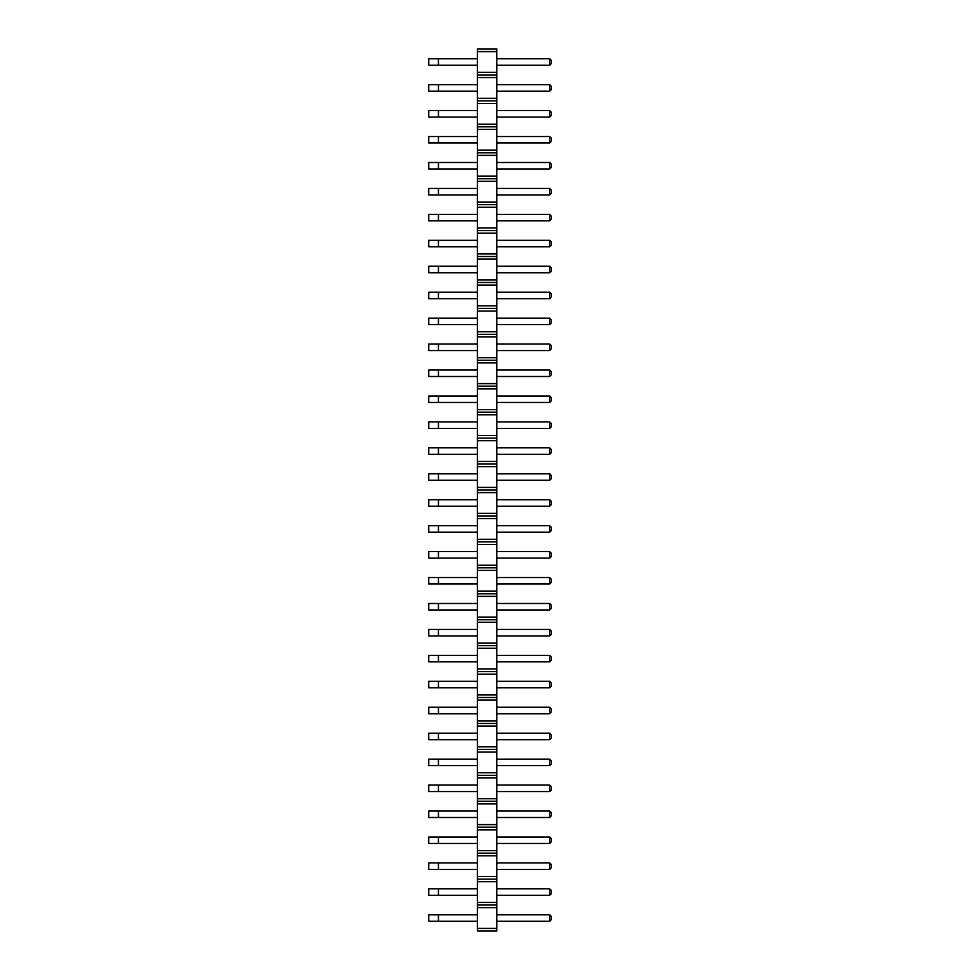 <?xml version="1.0" encoding="UTF-8"?>
<svg xmlns="http://www.w3.org/2000/svg" width="980" height="980" viewBox="0 0 980 980"><rect width="100%" height="100%" fill="white"/><g stroke="black" fill="none" stroke-linecap="round" stroke-linejoin="round"><path stroke-width="1.47" d="M496.811 928.403L477.358 928.403L477.358 931L496.811 931L496.811 902.47L477.358 902.47L477.358 49L496.811 49L496.811 51.597L477.358 51.597M496.811 905.055L477.358 905.055L477.358 902.47M496.811 902.47L496.811 51.597M496.811 907.652L477.358 907.652L477.358 905.055M496.811 881.706L477.358 881.706M477.358 928.403L477.358 907.652M496.811 72.349L477.358 72.349M496.811 74.946L477.358 74.946M496.811 77.53L477.358 77.53M496.811 98.294L477.358 98.294M496.811 100.879L477.358 100.879M496.811 103.476L477.358 103.476M496.811 124.227L477.358 124.227M496.811 126.824L477.358 126.824M496.811 129.421L477.358 129.421M496.811 150.173L477.358 150.173M496.811 152.77L477.358 152.77M496.811 155.355L477.358 155.355M496.811 176.106L477.358 176.106M496.811 178.703L477.358 178.703M496.811 181.3L477.358 181.3M496.811 202.052L477.358 202.052M496.811 204.649L477.358 204.649M496.811 207.246L477.358 207.246M496.811 227.997L477.358 227.997M496.811 230.594L477.358 230.594M496.811 233.179L477.358 233.179M496.811 253.93L477.358 253.93M496.811 256.527L477.358 256.527M496.811 259.124L477.358 259.124M496.811 279.876L477.358 279.876M496.811 282.473L477.358 282.473M496.811 285.07L477.358 285.07M496.811 305.821L477.358 305.821M496.811 308.406L477.358 308.406M496.811 311.003L477.358 311.003M496.811 331.755L477.358 331.755M496.811 334.352L477.358 334.352M496.811 336.949L477.358 336.949M496.811 357.7L477.358 357.7M496.811 360.297L477.358 360.297M496.811 362.894L477.358 362.894M496.811 383.646L477.358 383.646M496.811 386.23L477.358 386.23M496.811 388.827L477.358 388.827M496.811 409.579L477.358 409.579M496.811 412.176L477.358 412.176M496.811 414.773L477.358 414.773M496.811 435.524L477.358 435.524M496.811 438.121L477.358 438.121M496.811 440.706L477.358 440.706M496.811 461.47L477.358 461.47M496.811 464.055L477.358 464.055M496.811 466.652L477.358 466.652M496.811 487.403L477.358 487.403M496.811 490L477.358 490M496.811 492.597L477.358 492.597M496.811 513.349L477.358 513.349M496.811 515.946L477.358 515.946M496.811 518.53L477.358 518.53M496.811 539.294L477.358 539.294M496.811 541.879L477.358 541.879M496.811 544.476L477.358 544.476M496.811 565.227L477.358 565.227M496.811 567.824L477.358 567.824M496.811 570.421L477.358 570.421M496.811 591.173L477.358 591.173M496.811 593.77L477.358 593.77M496.811 596.355L477.358 596.355M496.811 617.106L477.358 617.106M496.811 619.703L477.358 619.703M496.811 622.3L477.358 622.3M496.811 643.052L477.358 643.052M496.811 645.649L477.358 645.649M496.811 648.245L477.358 648.245M496.811 668.997L477.358 668.997M496.811 671.594L477.358 671.594M496.811 674.179L477.358 674.179M496.811 694.93L477.358 694.93M496.811 697.527L477.358 697.527M496.811 700.124L477.358 700.124M496.811 720.876L477.358 720.876M496.811 723.473L477.358 723.473M496.811 726.07L477.358 726.07M496.811 746.821L477.358 746.821M496.811 749.406L477.358 749.406M496.811 752.003L477.358 752.003M496.811 772.755L477.358 772.755M496.811 775.352L477.358 775.352M496.811 777.948L477.358 777.948M496.811 798.7L477.358 798.7M496.811 801.297L477.358 801.297M496.811 803.894L477.358 803.894M496.811 824.645L477.358 824.645M496.811 827.23L477.358 827.23M496.811 829.827L477.358 829.827M496.811 850.579L477.358 850.579M496.811 853.176L477.358 853.176M496.811 855.773L477.358 855.773M496.811 876.524L477.358 876.524M496.811 879.121L477.358 879.121M496.811 136.551L549.67 136.551L549.67 143.031L551.287 141.414L551.287 138.168L549.67 136.551M496.811 143.031L549.67 143.031M496.811 110.605L549.67 110.605L549.67 117.098L551.287 115.469L551.287 112.235L549.67 110.605M496.811 117.098L549.67 117.098M496.811 188.43L549.67 188.43L549.67 194.922L551.287 193.293L551.287 190.059L549.67 188.43M496.811 194.922L549.67 194.922M496.811 162.496L549.67 162.496L549.67 168.977L551.287 167.36L551.287 164.113L549.67 162.496M496.811 168.977L549.67 168.977M496.811 292.199L549.67 292.199L549.67 298.68L551.287 297.062L551.287 293.816L549.67 292.199M496.811 298.68L549.67 298.68M496.811 266.254L549.67 266.254L549.67 272.746L551.287 271.117L551.287 267.883L549.67 266.254M496.811 272.746L549.67 272.746M496.811 214.375L549.67 214.375L549.67 220.855L551.287 219.238L551.287 215.992L549.67 214.375M496.811 220.855L549.67 220.855M496.811 240.321L549.67 240.321L549.67 246.801L551.287 245.184L551.287 241.938L549.67 240.321M496.811 246.801L549.67 246.801M496.811 447.848L549.67 447.848L549.67 454.328L551.287 452.711L551.287 449.465L549.67 447.848M496.811 454.328L549.67 454.328M496.811 473.781L549.67 473.781L549.67 480.274L551.287 478.657L551.287 475.41L549.67 473.781M496.811 480.274L549.67 480.274M496.811 421.902L549.67 421.902L549.67 428.395L551.287 426.766L551.287 423.532L549.67 421.902M496.811 428.395L549.67 428.395M496.811 370.024L549.67 370.024L549.67 376.504L551.287 374.887L551.287 371.641L549.67 370.024M496.811 376.504L549.67 376.504M496.811 395.969L549.67 395.969L549.67 402.449L551.287 400.832L551.287 397.586L549.67 395.969M496.811 402.449L549.67 402.449M496.811 318.145L549.67 318.145L549.67 324.625L551.287 323.008L551.287 319.762L549.67 318.145M496.811 324.625L549.67 324.625M496.811 344.078L549.67 344.078L549.67 350.571L551.287 348.941L551.287 345.707L549.67 344.078M496.811 350.571L549.67 350.571M496.811 551.605L549.67 551.605L549.67 558.098L551.287 556.469L551.287 553.235L549.67 551.605M496.811 558.098L549.67 558.098M496.811 577.551L549.67 577.551L549.67 584.031L551.287 582.414L551.287 579.168L549.67 577.551M496.811 584.031L549.67 584.031M496.811 603.496L549.67 603.496L549.67 609.976L551.287 608.36L551.287 605.113L549.67 603.496M496.811 609.976L549.67 609.976M496.811 681.321L549.67 681.321L549.67 687.801L551.287 686.184L551.287 682.938L549.67 681.321M496.811 687.801L549.67 687.801M496.811 655.375L549.67 655.375L549.67 661.855L551.287 660.238L551.287 656.992L549.67 655.375M496.811 661.855L549.67 661.855M496.811 629.43L549.67 629.43L549.67 635.922L551.287 634.293L551.287 631.059L549.67 629.43M496.811 635.922L549.67 635.922M496.811 525.672L549.67 525.672L549.67 532.152L551.287 530.535L551.287 527.289L549.67 525.672M496.811 532.152L549.67 532.152M496.811 733.199L549.67 733.199L549.67 739.68L551.287 738.062L551.287 734.816L549.67 733.199M496.811 739.68L549.67 739.68M496.811 707.254L549.67 707.254L549.67 713.746L551.287 712.117L551.287 708.883L549.67 707.254M496.811 713.746L549.67 713.746M496.811 499.727L549.67 499.727L549.67 506.219L551.287 504.59L551.287 501.344L549.67 499.727M496.811 506.219L549.67 506.219M496.811 888.848L549.67 888.848L549.67 895.328L551.287 893.711L551.287 890.465L549.67 888.848M496.811 895.328L549.67 895.328M496.811 862.902L549.67 862.902L549.67 869.395L551.287 867.766L551.287 864.532L549.67 862.902M496.811 869.395L549.67 869.395M496.811 836.969L549.67 836.969L549.67 843.449L551.287 841.832L551.287 838.586L549.67 836.969M496.811 843.449L549.67 843.449M496.811 785.078L549.67 785.078L549.67 791.571L551.287 789.941L551.287 786.707L549.67 785.078M496.811 791.571L549.67 791.571M496.811 811.024L549.67 811.024L549.67 817.504L551.287 815.887L551.287 812.641L549.67 811.024M496.811 817.504L549.67 817.504M496.811 759.145L549.67 759.145L549.67 765.625L551.287 764.008L551.287 760.762L549.67 759.145M496.811 765.625L549.67 765.625M496.811 84.672L549.67 84.672L549.67 91.152L551.287 89.535L551.287 86.289L549.67 84.672M496.811 91.152L549.67 91.152M496.811 58.727L549.67 58.727L549.67 65.219L551.287 63.59L551.287 60.343L549.67 58.727M496.811 65.219L549.67 65.219M496.811 914.781L549.67 914.781L549.67 921.274L551.287 919.657L551.287 916.41L549.67 914.781M496.811 921.274L549.67 921.274M438.44 136.551L438.44 143.031L428.713 143.031L428.713 136.551L477.358 136.551M438.44 143.031L477.358 143.031M477.358 110.605L428.713 110.605L428.713 117.098L477.358 117.098M438.44 110.605L438.44 117.098M438.44 188.43L438.44 194.922L428.713 194.922L428.713 188.43L477.358 188.43M438.44 194.922L477.358 194.922M438.44 162.496L438.44 168.977L428.713 168.977L428.713 162.496L477.358 162.496M438.44 168.977L477.358 168.977M438.44 292.199L438.44 298.68L428.713 298.68L428.713 292.199L477.358 292.199M438.44 298.68L477.358 298.68M438.44 266.254L438.44 272.746L428.713 272.746L428.713 266.254L477.358 266.254M438.44 272.746L477.358 272.746M438.44 214.375L438.44 220.855L428.713 220.855L428.713 214.375L477.358 214.375M438.44 220.855L477.358 220.855M438.44 240.321L438.44 246.801L428.713 246.801L428.713 240.321L477.358 240.321M438.44 246.801L477.358 246.801M438.44 447.848L438.44 454.328L428.713 454.328L428.713 447.848L477.358 447.848M438.44 454.328L477.358 454.328M438.44 473.781L438.44 480.274L428.713 480.274L428.713 473.781L477.358 473.781M438.44 480.274L477.358 480.274M477.358 421.902L428.713 421.902L428.713 428.395L477.358 428.395M438.44 421.902L438.44 428.395M438.44 370.024L438.44 376.504L428.713 376.504L428.713 370.024L477.358 370.024M438.44 376.504L477.358 376.504M477.358 395.969L428.713 395.969L428.713 402.449L477.358 402.449M438.44 395.969L438.44 402.449M477.358 318.145L428.713 318.145L428.713 324.625L477.358 324.625M438.44 318.145L438.44 324.625M438.44 344.078L438.44 350.571L428.713 350.571L428.713 344.078L477.358 344.078M438.44 350.571L477.358 350.571M438.44 551.605L438.44 558.098L428.713 558.098L428.713 551.605L477.358 551.605M438.44 558.098L477.358 558.098M438.44 577.551L438.44 584.031L428.713 584.031L428.713 577.551L477.358 577.551M438.44 584.031L477.358 584.031M438.44 603.496L438.44 609.976L428.713 609.976L428.713 603.496L477.358 603.496M438.44 609.976L477.358 609.976M438.44 681.321L438.44 687.801L428.713 687.801L428.713 681.321L477.358 681.321M438.44 687.801L477.358 687.801M438.44 655.375L438.44 661.855L428.713 661.855L428.713 655.375L477.358 655.375M438.44 661.855L477.358 661.855M438.44 629.43L438.44 635.922L428.713 635.922L428.713 629.43L477.358 629.43M438.44 635.922L477.358 635.922M438.44 525.672L438.44 532.152L428.713 532.152L428.713 525.672L477.358 525.672M438.44 532.152L477.358 532.152M438.44 733.199L438.44 739.68L428.713 739.68L428.713 733.199L477.358 733.199M438.44 739.68L477.358 739.68M438.44 707.254L438.44 713.746L428.713 713.746L428.713 707.254L477.358 707.254M438.44 713.746L477.358 713.746M438.44 499.727L438.44 506.219L428.713 506.219L428.713 499.727L477.358 499.727M438.44 506.219L477.358 506.219M438.44 888.848L438.44 895.328L428.713 895.328L428.713 888.848L477.358 888.848M438.44 895.328L477.358 895.328M438.44 862.902L438.44 869.395L428.713 869.395L428.713 862.902L477.358 862.902M438.44 869.395L477.358 869.395M438.44 836.969L438.44 843.449L428.713 843.449L428.713 836.969L477.358 836.969M438.44 843.449L477.358 843.449M438.44 785.078L438.44 791.571L428.713 791.571L428.713 785.078L477.358 785.078M438.44 791.571L477.358 791.571M438.44 811.024L438.44 817.504L428.713 817.504L428.713 811.024L477.358 811.024M438.44 817.504L477.358 817.504M477.358 759.145L428.713 759.145L428.713 765.625L477.358 765.625M438.44 759.145L438.44 765.625M477.358 84.672L428.713 84.672L428.713 91.152L477.358 91.152M438.44 84.672L438.44 91.152M438.44 58.727L438.44 65.219L428.713 65.219L428.713 58.727L477.358 58.727M438.44 65.219L477.358 65.219M438.44 914.781L438.44 921.274L428.713 921.274L428.713 914.781L477.358 914.781M438.44 921.274L477.358 921.274"/></g></svg>
